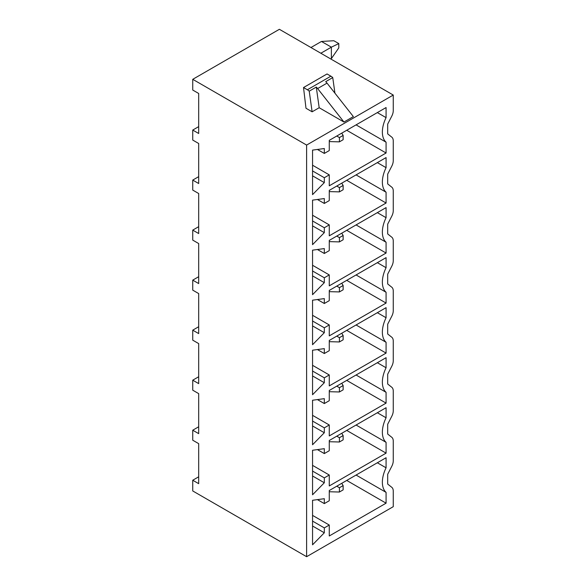 <?xml version="1.0" encoding="UTF-8"?>
<svg xmlns="http://www.w3.org/2000/svg" width="586" height="586" viewBox="0 0 586 586"><rect width="100%" height="100%" fill="white"/><g stroke="black" fill="none" stroke-linecap="round" stroke-linejoin="round"><path stroke-width="0.88" d="M386.079 467.811L386.079 457.725L329.266 490.526L329.266 500.744L324.314 503.601L324.314 498.708L312.558 500.276L312.558 544.804L324.314 532.791L324.314 527.898L329.266 525.041L329.266 535.978L386.079 503.176L386.079 492.372A24.158 13.947 120 0 1 386.079 467.811L377.34 462.772M386.079 492.372L356.076 475.048M192.743 79.322L306.617 145.072L306.617 556.7L393.257 506.678L393.257 491.097A8.753 5.054 120 0 0 391.807 487.332L387.69 484.065L387.69 474.264L391.807 466.236A8.753 5.054 120 0 0 393.257 460.794L393.257 441.075A8.753 5.054 120 0 0 391.807 437.31L387.69 434.043L387.69 424.235L391.807 416.214A8.753 5.054 120 0 0 393.257 410.771L393.257 391.045A8.753 5.054 120 0 0 391.807 387.287L387.69 384.013L387.69 374.212L391.807 366.191A8.753 5.054 120 0 0 393.257 360.749L393.257 341.023A8.753 5.054 120 0 0 391.807 337.258L387.69 333.991L387.69 324.19L391.807 316.162A8.753 5.054 120 0 0 393.257 310.726L393.257 291A8.753 5.054 120 0 0 391.807 287.235L387.69 283.968L387.69 274.16L391.807 266.139A8.753 5.054 120 0 0 393.257 260.697L393.257 240.971A8.753 5.054 120 0 0 391.807 237.213L387.69 233.939L387.69 224.138L391.807 216.117A8.753 5.054 120 0 0 393.257 210.674L393.257 190.948A8.753 5.054 120 0 0 391.807 187.19L387.69 183.916L387.69 174.115L391.807 166.094A8.753 5.054 120 0 0 393.257 160.652L393.257 140.926A8.753 5.054 120 0 0 391.807 137.161L387.69 133.894L387.69 124.093L391.807 116.065A8.753 5.054 120 0 0 393.257 110.622L393.257 95.049L279.383 29.3L192.743 79.322L192.743 90.046L198.683 93.474L198.683 133.491L192.743 130.063L198.683 126.635M306.617 145.072L393.257 95.049M386.079 442.342L386.079 453.146L329.266 485.948L329.266 475.019L324.314 477.876L324.314 482.769L312.558 494.782L312.558 450.253L324.314 448.686L324.314 453.579L329.266 450.722L329.266 440.504L386.079 407.702L386.079 417.789A24.158 13.947 120 0 0 386.079 442.342L356.076 425.018M386.079 392.32L386.079 403.124L329.266 435.925L329.266 424.989L324.314 427.853L324.314 432.746L312.558 444.752L312.558 400.231L324.314 398.663L324.314 403.556L329.266 400.692L329.266 390.474L386.079 357.672L386.079 367.766A24.158 13.947 120 0 0 386.079 392.32L356.076 374.996M386.079 342.297L386.079 353.102L329.266 385.903L329.266 374.967L324.314 377.823L324.314 382.717L312.558 394.73L312.558 350.201L324.314 348.633L324.314 353.526L329.266 350.67L329.266 340.451L386.079 307.65L386.079 317.737A24.158 13.947 120 0 0 386.079 342.297L356.076 324.974M386.079 292.275L386.079 303.079L329.266 335.881L329.266 324.944L324.314 327.801L324.314 332.694L312.558 344.707L312.558 300.179L324.314 298.611L324.314 303.504L329.266 300.647L329.266 290.429L386.079 257.628L386.079 267.714A24.158 13.947 120 0 0 386.079 292.275L356.076 274.951M386.079 242.245L386.079 253.049L329.266 285.851L329.266 274.922L324.314 277.779L324.314 282.672L312.558 294.685L312.558 250.156L324.314 248.589L324.314 253.482L329.266 250.625L329.266 240.399L386.079 207.598L386.079 217.692A24.158 13.947 120 0 0 386.079 242.245L356.076 224.921M386.079 192.223L386.079 203.027L329.266 235.828L329.266 224.892L324.314 227.756L324.314 232.642L312.558 244.655L312.558 200.126L324.314 198.566L324.314 203.452L329.266 200.595L329.266 190.377L386.079 157.575L386.079 167.669A24.158 13.947 120 0 0 386.079 192.223L356.076 174.899M386.079 142.2L386.079 153.005L329.266 185.806L329.266 174.87L324.314 177.726L324.314 182.62L312.558 194.633L312.558 150.104L324.314 148.536L324.314 153.429L329.266 150.573L329.266 140.354L386.079 107.553L386.079 117.639A24.158 13.947 120 0 0 386.079 142.2L356.076 124.877M198.683 426.776L192.743 430.212L192.743 440.218L198.683 443.646L198.683 483.662L192.743 480.234L198.683 476.806M192.743 480.234L192.743 490.951L306.617 556.7M192.743 430.212L198.683 433.64L198.683 393.624L192.743 390.188L192.743 380.182L198.683 376.754M192.743 380.182L198.683 383.618L198.683 343.594L192.743 340.166L192.743 330.16L198.683 326.732M192.743 330.16L198.683 333.588L198.683 293.571L192.743 290.143L192.743 280.137L198.683 276.709M192.743 280.137L198.683 283.565L198.683 243.549L192.743 240.114L192.743 230.115L198.683 226.679M192.743 230.115L198.683 233.543L198.683 193.519L192.743 190.091L192.743 180.085L198.683 176.657M192.743 130.063L192.743 140.069L198.683 143.497L198.683 183.521L192.743 180.085M305.995 108.264L312.126 111.801L319.18 107.729L316.279 87.087L309.225 91.167A8.753 5.054 -120 0 0 307.372 89.768L303.519 87.541L305.995 108.264M343.96 122.035L317.619 88.552L327.025 83.124L353.365 116.607L343.96 122.035L319.18 107.729M312.126 111.801L309.225 91.167M317.619 88.552A8.753 5.054 -120 0 0 316.279 87.087M327.025 83.124A8.753 5.054 -120 0 0 325.691 81.659L332.745 77.586A8.753 5.054 -120 0 0 330.892 76.187L327.039 73.961L303.519 87.541M332.745 77.586L334.936 93.174M324.314 503.601L317.429 499.631M324.314 532.791L312.558 526.001M324.314 527.898L312.558 521.108M329.266 525.041L312.558 515.394M386.079 503.176L346.722 480.447M386.079 417.789L377.34 412.742M386.079 453.146L346.722 430.424M329.266 475.019L312.558 465.372M324.314 477.876L312.558 471.085M324.314 482.769L312.558 475.978M324.314 453.579L317.429 449.601M336.752 436.174L339.419 437.713L339.419 441.998L343.132 439.859L343.132 435.566L339.419 437.713M329.266 441.719L339.419 441.998M341.733 433.303L343.132 435.566M386.079 367.766L377.34 362.719M386.079 403.124L346.722 380.402M329.266 424.989L312.558 415.342M324.314 427.853L312.558 421.063M324.314 432.746L312.558 425.956M324.314 403.556L317.429 399.579M336.752 386.152L339.419 387.69L339.419 391.975L343.132 389.837L343.132 385.544L339.419 387.69M329.266 391.697L339.419 391.975M341.733 383.273L343.132 385.544M386.079 317.737L377.34 312.697M386.079 353.102L346.722 330.372M329.266 374.967L312.558 365.32M324.314 377.823L312.558 371.041M324.314 382.717L312.558 375.934M324.314 353.526L317.429 349.556M336.752 336.13L339.419 337.668L339.419 341.953L343.132 339.807L343.132 335.522L339.419 337.668M329.266 341.675L339.419 341.953M341.733 333.251L343.132 335.522M386.079 267.714L377.34 262.667M386.079 303.079L346.722 280.35M329.266 324.944L312.558 315.297M324.314 327.801L312.558 321.011M324.314 332.694L312.558 325.904M324.314 303.504L317.429 299.527M336.752 286.1L339.419 287.638L339.419 291.931L343.132 289.784L343.132 285.499L339.419 287.638M329.266 291.652L339.419 291.931M341.733 283.228L343.132 285.499M386.079 217.692L377.34 212.645M386.079 253.049L346.722 230.327M329.266 274.922L312.558 265.275M324.314 277.779L312.558 270.988M324.314 282.672L312.558 275.881M324.314 253.482L317.429 249.504M336.752 236.077L339.419 237.616L339.419 241.901L343.132 239.762L343.132 235.469L339.419 237.616M329.266 241.622L339.419 241.901M341.733 233.206L343.132 235.469M386.079 167.669L377.34 162.622M386.079 203.027L346.722 180.305M329.266 224.892L312.558 215.245M324.314 227.756L312.558 220.966M324.314 232.642L312.558 225.859M324.314 203.452L317.429 199.482M336.752 186.055L339.419 187.593L339.419 191.878L343.132 189.732L343.132 185.447L339.419 187.593M329.266 191.6L339.419 191.878M341.733 183.176L343.132 185.447M386.079 117.639L377.34 112.6M386.079 153.005L346.722 130.275M329.266 174.87L312.558 165.223M324.314 177.726L312.558 170.936M324.314 182.62L312.558 175.829M324.314 153.429L317.429 149.452M336.752 136.033L339.419 137.564L339.419 141.856L343.132 139.71L343.132 135.425L339.419 137.564M329.266 141.578L339.419 141.856M341.733 133.154L343.132 135.425M336.752 486.204L339.419 487.735L339.419 492.028L343.132 489.881L343.132 485.596L339.419 487.735M329.266 491.749L339.419 492.028M341.733 483.325L343.132 485.596M321.472 41.452L333.844 40.734L338.796 43.591L331.368 47.166L321.472 41.452L310.946 47.525M320.85 53.238L331.368 47.166L331.368 58.6L338.796 47.884L338.796 43.591M331.368 58.6L330.753 58.959M307.372 89.768L330.892 76.187"/></g></svg>
